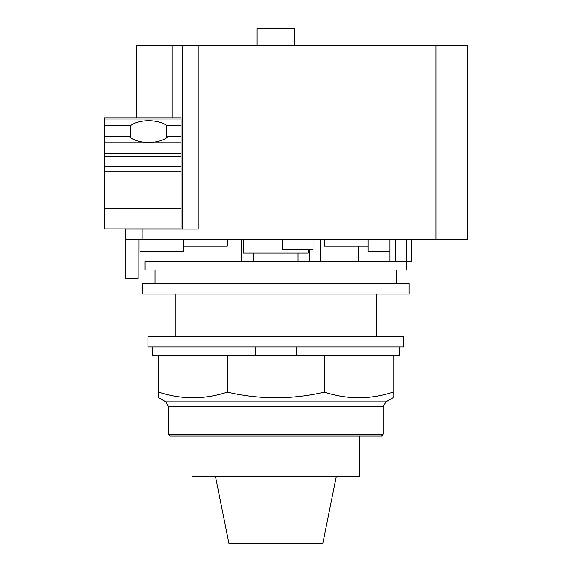 <?xml version="1.0" encoding="UTF-8"?>
<svg xmlns="http://www.w3.org/2000/svg" width="572" height="572" viewBox="0 0 572 572"><rect width="100%" height="100%" fill="white"/><g stroke="black" fill="none" stroke-linecap="round" stroke-linejoin="round"><path stroke-width="0.86" d="M215.444 476.276L228.871 543.4L322.844 543.4L336.264 476.276M191.949 436L191.949 476.276L359.759 476.276L359.759 436M168.454 434.298L170.163 436L381.545 436L383.254 434.298L383.254 406.413L385.9 401.837L393.071 397.697L393.071 392.12C370.184 399.592 347.297 399.592 324.41 392.12C292.042 399.592 259.674 399.592 227.306 392.12C204.418 399.592 181.531 399.592 158.637 392.12L158.637 397.697L165.816 401.837L168.454 406.413L168.454 434.298L383.254 434.298M296.453 346.925L296.453 355.455L227.306 355.455L227.306 392.12M227.306 355.455L158.637 355.455L158.637 392.12M324.41 392.12L324.41 355.455L393.071 355.455L393.071 392.12M324.41 355.455L296.453 355.455M152.245 346.925L152.245 355.455L158.637 355.455M393.071 355.455L399.463 355.455L399.463 346.925M255.255 355.455L255.255 346.925M147.984 346.925L403.725 346.925L403.725 336.701L147.984 336.701L147.984 346.925M166.659 125.511L181.059 125.511L181.059 136.165L168.404 136.165A21.736 10.868 180 0 1 154.726 142.049L148.67 142.514L142.607 142.049A21.736 10.868 180 0 1 128.929 136.165L104.512 136.165L104.512 125.511L130.673 125.511A21.736 10.868 180 0 1 148.67 120.742A21.736 10.868 180 0 1 166.659 125.511L166.659 137.709M130.673 137.709L130.673 125.511M104.512 136.165L104.512 228.929L172.022 229.1M181.059 136.165L181.059 228.929L104.512 228.929M181.059 119.033L104.512 119.033L104.512 117.889L181.059 117.889L181.059 125.511M104.512 119.033L104.512 125.511M257.1 45.653L257.1 28.6L294.609 28.6L294.609 45.653M183.619 239.332L183.619 251.437L183.619 246.153L227.263 246.153L227.263 239.332M182.768 229.1L182.768 45.653L136.558 45.653L136.558 117.889M183.619 251.437L139.968 251.437L139.968 239.332M138.095 239.332L138.095 278.543L125.819 278.543L125.819 239.332L467.488 239.332L467.488 45.653L182.768 45.653M198.112 45.653L198.112 229.1L125.819 229.1L125.819 239.332M368.096 239.332L368.096 246.153L324.446 246.153L324.446 239.332M368.096 246.153L368.096 251.437L389.918 251.437M411.74 251.437L411.74 239.332L411.74 261.497L144.966 261.497L144.966 269.991L406.749 269.991L406.749 261.497M376.447 336.701L376.447 294.072M175.261 294.072L175.261 336.701M308.251 249.564L308.251 252.974L243.465 252.974L243.465 239.332M282.468 239.332L282.468 249.564L313.034 249.564L313.034 239.332M320.184 239.332L320.184 261.497L320.184 239.332M309.616 249.564L309.616 261.497L309.616 249.564M358.129 261.497L358.129 246.153M142.657 294.072L409.051 294.072L409.051 283.419L142.657 283.419L142.657 294.072M168.454 406.413L383.254 406.413M385.9 401.837L165.816 401.837M142.607 142.049L104.512 142.049M181.059 208.473L104.512 208.473M181.059 171.815L104.512 171.815M181.059 166.345L104.512 166.345M181.059 156.614L104.512 156.614M181.059 153.696L104.512 153.696M181.059 142.049L154.726 142.049M172.022 117.889L172.022 45.653M142.871 239.332L142.871 229.1M435.95 239.332L435.95 45.653M406.456 239.332L406.456 261.497M395.202 239.332L395.202 261.497M241.756 261.497L241.756 239.332M389.918 239.332L389.918 261.497M298.019 252.974L298.019 261.497M253.689 252.974L253.689 261.497M155.033 269.991L155.033 283.419M396.682 269.991L396.682 283.419"/></g></svg>
